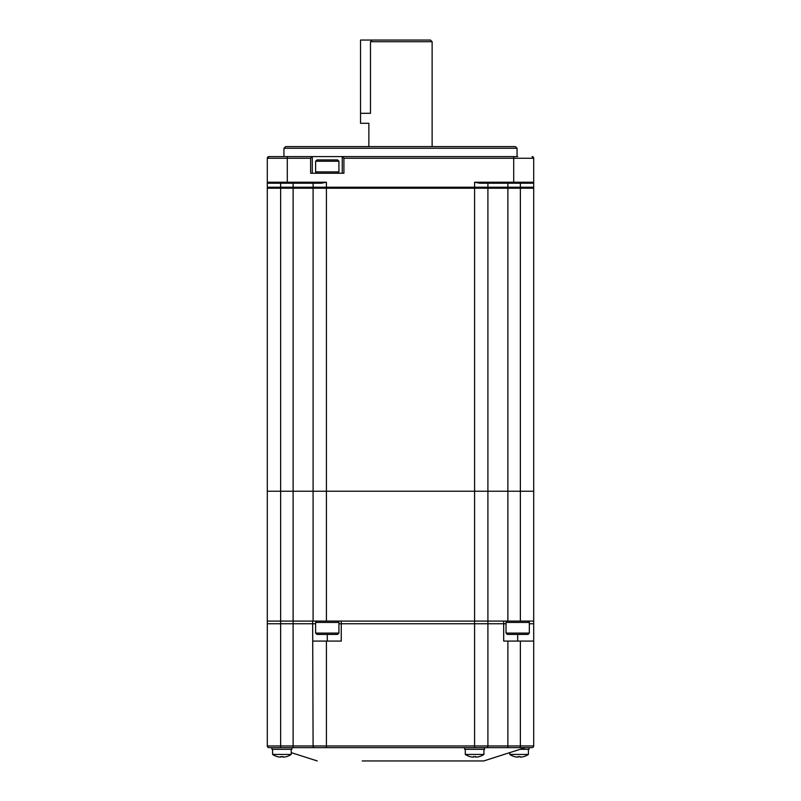 <?xml version="1.0" encoding="UTF-8"?>
<svg xmlns="http://www.w3.org/2000/svg" width="801" height="801" viewBox="0 0 801 801"><rect width="100%" height="100%" fill="white"/><g stroke="black" fill="none" stroke-linecap="round" stroke-linejoin="round"><path stroke-width="1.2" d="M291.884 747.633L291.884 749.295L271.909 749.295L271.909 747.633L268.976 747.633A1.662 1.662 0 0 1 267.304 745.961L267.304 621.095L280.63 621.095L267.304 621.095L267.304 188.225L533.696 188.225L533.696 621.095L487.909 621.095L487.909 491.233L280.63 491.233L313.091 491.233L313.091 621.095L280.63 621.095L312.65 621.095L312.65 623.759L267.304 623.759L267.304 621.095L312.65 621.095L313.091 745.961A1.662 1.662 0 0 0 314.753 747.633L532.024 747.633L525.366 747.633L483.744 760.95L362.212 760.95M474.592 623.759L341.266 623.759L341.266 621.095L503.689 621.095L503.689 623.759L474.592 623.759L474.592 621.095L313.091 621.095M267.304 491.233L280.63 491.233L267.304 491.233M313.091 641.08L341.266 641.08L341.266 621.095L474.592 621.095L474.592 187.224L326.407 187.224L326.407 491.233L487.909 491.233L487.909 188.225M507.884 183.229L507.884 187.224L487.909 187.224A1.001 1.001 0 0 1 486.908 188.225A1.001 1.001 0 0 0 487.909 187.224L474.592 187.224L474.592 182.227L479.649 183.229L532.695 183.229L533.696 182.227L532.695 183.229A1.001 1.001 0 0 0 533.696 182.227L533.696 187.224A1.001 1.001 0 0 1 532.695 188.225A1.001 1.001 0 0 0 533.696 187.224L507.884 187.224L507.884 491.233L487.909 491.233L520.37 491.233L507.884 491.233L507.884 621.095M520.37 183.229L520.37 491.233L533.696 491.233L520.37 491.233L520.37 621.095M326.407 621.095L326.407 491.233L313.091 491.233L313.091 188.225M342.257 173.246L342.257 156.596L312.29 156.596L310.628 158.258L310.628 173.246L343.919 173.246L343.919 158.258L342.257 156.596L517.686 156.596M517.045 156.596L517.045 148.265L283.954 148.265L283.954 156.596L287.289 156.596L268.976 156.596A1.662 1.662 0 0 0 267.304 158.258L268.976 156.596L283.314 156.596M282.062 183.229L321.351 183.229L326.407 182.227L287.289 182.227L287.289 156.596L312.29 156.596L312.29 173.246M283.954 148.265L285.627 146.603L515.373 146.603L517.045 148.265M314.092 188.225A1.001 1.001 0 0 1 313.091 187.224L313.091 183.229M326.407 182.227L326.407 187.224L267.304 187.224A1.001 1.001 0 0 0 268.305 188.225A1.001 1.001 0 0 1 267.304 187.224L267.304 158.258L310.628 158.258M487.909 187.224L487.909 183.229M474.592 182.227L513.711 182.227L513.711 158.258L533.696 158.258A1.662 1.662 0 0 0 532.024 156.596A1.662 1.662 0 0 1 533.696 158.258L532.024 156.596A1.662 1.662 0 0 1 533.696 158.258L533.696 182.227L513.711 182.227L513.711 183.229L518.938 183.229M282.102 183.229L268.305 183.229L280.63 183.229L280.63 745.961L313.091 745.961A1.662 1.662 0 0 0 314.753 747.633L293.116 747.633L326.407 747.633L326.407 745.961L487.909 745.961A1.662 1.662 0 0 1 486.247 747.633A1.662 1.662 0 0 0 487.909 745.961L533.696 745.961A1.662 1.662 0 0 1 532.024 747.633A1.662 1.662 0 0 0 533.696 745.961A1.662 1.662 0 0 1 532.024 747.633M268.976 156.596L267.304 158.258A1.662 1.662 0 0 1 268.976 156.596A1.662 1.662 0 0 0 267.304 158.258M287.289 183.229L287.289 182.227L267.304 182.227L268.305 183.229A1.001 1.001 0 0 1 267.304 182.227L268.305 183.229M432.129 41.712L430.467 40.05L372.245 40.05L370.483 41.712L432.129 41.712L432.129 146.603M370.483 41.712L370.483 113.301C368.72 126.188 368.72 126.188 370.483 113.301L360.54 113.301L360.54 123.294L368.871 123.294L368.871 146.603M528.009 634.422L507.363 634.422L506.032 633.09L529.341 633.09L528.009 634.422M529.341 633.09L529.341 622.427L506.032 622.427L506.032 633.09M529.341 622.427L528.009 621.095M338.923 633.09L337.591 634.422L316.946 634.422L315.614 633.09L315.614 622.427L338.923 622.427L338.923 633.09L315.614 633.09M316.946 173.246L315.614 171.915L315.614 161.251L316.946 159.92L337.591 159.92L338.923 161.251L338.923 171.915L337.591 173.246M315.614 161.251L338.923 161.251M315.614 171.915L338.923 171.915M341.266 623.759L338.923 623.759M315.614 623.759L312.65 623.759M533.696 745.961L533.696 621.095L533.696 623.759L529.341 623.759M506.032 623.759L503.689 623.759M487.909 623.759L487.909 621.095L474.592 621.095L503.689 621.095L503.689 641.08L520.37 641.08L520.37 747.633L484.595 747.633L484.595 749.295L464.62 749.295L464.62 747.633M438.788 760.95L483.744 760.95M280.63 747.633L280.63 745.961L267.304 745.961A1.662 1.662 0 0 0 268.976 747.633L293.116 747.633L293.116 183.229M533.696 641.08L520.37 641.08M487.909 621.095L487.909 745.961M277.296 756.605A16.621 16.621 0 0 0 279.899 757.135A16.621 16.621 0 0 1 277.296 756.605L277.286 756.635A16.651 16.651 0 0 1 272.58 754.432L291.224 754.432L291.224 749.295M279.899 757.135L280.901 756.605A16.16 13.997 0 0 0 281.902 756.635A16.16 13.997 0 0 0 282.903 756.605L283.894 757.135A16.621 16.621 0 0 0 286.498 756.605L286.518 756.635A16.651 16.651 0 0 0 291.224 754.432M282.903 756.605L282.903 757.135L282.903 756.605M280.901 756.605L280.901 757.135L280.901 756.605M470.007 756.605A16.621 16.621 0 0 0 472.61 757.135A16.621 16.621 0 0 1 470.007 756.605L469.997 756.635A16.651 16.651 0 0 1 465.291 754.432L483.934 754.432A16.651 16.651 0 0 1 479.228 756.635L479.228 756.635M472.61 757.135L473.611 756.605A16.16 13.997 0 0 0 475.614 756.605L476.605 757.135A16.621 16.621 0 0 0 479.208 756.605M473.611 756.605L473.611 757.135L473.611 756.605M475.614 756.605L475.614 757.135L475.614 756.605M483.934 749.295L483.934 754.432M529.091 747.633L529.091 749.295L520.169 749.295M514.502 756.605A16.621 16.621 0 0 0 517.106 757.135A16.621 16.621 0 0 1 514.502 756.605L514.482 756.635A16.651 16.651 0 0 1 509.776 754.432L528.42 754.432L528.42 749.295M517.106 757.135L518.097 756.605A16.16 13.997 0 0 0 520.099 756.605L521.101 757.135A16.621 16.621 0 0 0 523.704 756.605L523.714 756.635A16.651 16.651 0 0 0 528.42 754.432M518.097 756.605L518.097 757.135L518.097 756.605M520.099 756.605L520.099 757.135L520.099 756.605M372.245 40.05L360.54 40.05L360.54 113.301M343.919 158.258L513.711 158.258L513.711 156.596M268.305 188.225A1.001 1.001 0 0 1 267.304 187.224M532.695 188.225A1.001 1.001 0 0 0 533.696 187.224M280.63 623.759L280.63 621.095M293.116 621.095L293.116 623.759M507.884 747.633L507.884 641.08M474.592 621.095L474.592 747.633M326.407 641.08L326.407 745.961L313.091 745.961A1.662 1.662 0 0 0 314.753 747.633M267.304 745.961A1.662 1.662 0 0 0 268.976 747.633M327.279 634.422L327.279 641.08M517.676 634.422L517.676 641.08M507.363 621.095L506.032 622.427M316.946 621.095L315.614 622.427M337.591 621.095L338.923 622.427M317.256 760.95L291.224 752.62M272.58 754.432L272.58 749.295M465.291 754.432L465.291 749.295M509.776 754.432L509.776 752.62"/></g></svg>
